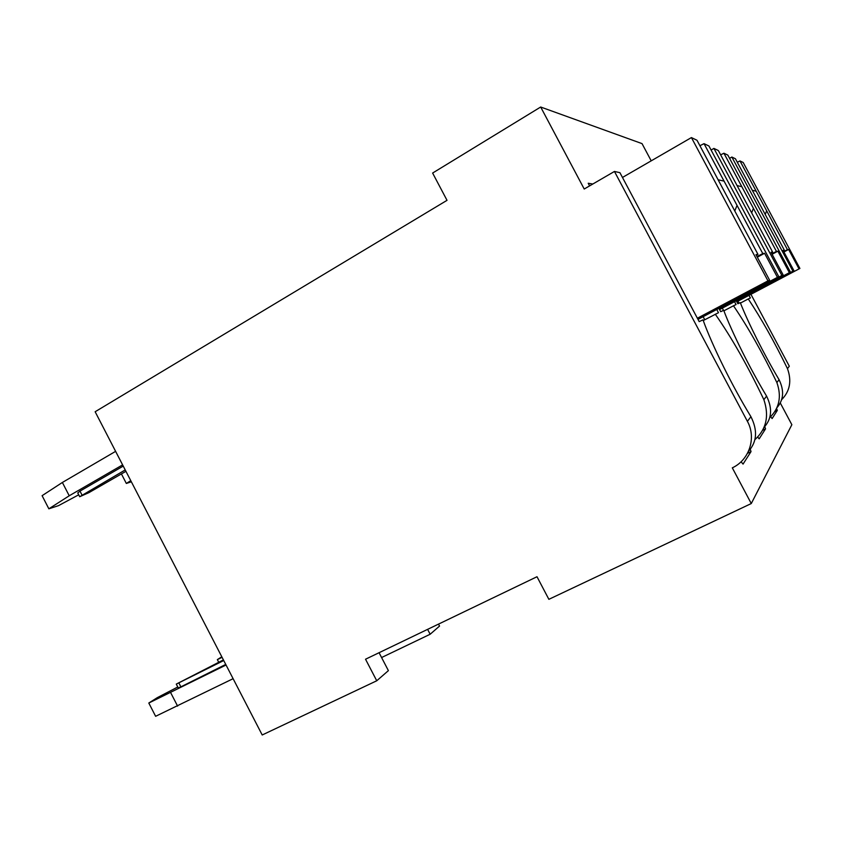 <?xml version="1.0" encoding="UTF-8"?>
<svg xmlns="http://www.w3.org/2000/svg" width="842" height="842" viewBox="0 0 842 842"><rect width="100%" height="100%" fill="white"/><g stroke="black" fill="none" stroke-linecap="round" stroke-linejoin="round"><path stroke-width="1.26" d="M751.274 503.548L732.308 467.836C749.285 460.079 756.621 437.829 747.401 421.337L614.449 171.452L584.222 189.018L540.68 107.018L432.62 173.052L447.018 200.333L95.146 411.749L262.209 734.982L376.742 680.778L365.533 659.223L537.007 576.728L548.868 599.325L751.274 503.548L791.859 424.705L780.218 402.865M748.98 295.353L750.38 297.973L748.264 298.952C761.221 318.392 774.293 341.62 787.47 368.638L789.312 366.217L750.938 294.311M651.213 160.843L642.025 143.614L540.68 107.018M376.742 680.778L388.394 670.632L379.068 652.708M122.606 464.879L69.233 495.78L48.857 508.81L42.1 495.675L62.371 482.466L115.617 451.354M69.233 495.78L62.371 482.466M48.857 508.81L58.498 505.653L78.706 494.801M123.237 466.1L79.979 491.118L77.759 492.959L79.59 496.517M233.108 678.684L155.623 716.3L148.802 703.028L157.338 697.629L177.778 687.009M148.802 703.028L226.045 665.012M177.609 706.122L170.684 692.682M176.336 684.199L178.241 687.903L180.883 686.851L225.74 664.422M223.74 660.549L176.283 684.104L223.404 659.896M125.216 469.931L79.695 496.727L88.957 492.623L125.932 471.32M381.584 657.539L430.157 634.247L439.535 626.08L438.503 624.111M430.157 634.247L427.61 629.363M589.611 185.893L588.211 183.251L592.821 184.019M737.929 301.183L739.013 303.225M748.485 451.291C756.969 441.913 757.789 430.378 750.927 416.695C732.308 386.289 712.016 345.157 702.996 319.855L699.186 321.623L619.923 172.673L614.449 171.452M703.133 316.676L704.765 319.739M716.752 309.467L718.479 312.708L703.249 320.539M763.81 427.599C771.756 419.084 772.682 408.591 766.578 396.119C750.19 368.954 732.098 332.653 723.699 310.298L720.689 311.687L718.9 308.33M766.578 396.119L763.873 399.676C747.949 366.281 731.751 337.779 715.268 314.192M776.703 407.949C783.649 400.182 784.439 390.772 779.071 379.689C764.431 355.145 748.106 322.654 740.286 302.636L737.845 303.762L736.245 300.773M779.071 379.689L776.882 382.563C762.463 352.693 747.991 327.096 733.477 305.783L723.909 310.824M734.519 301.689L736.055 304.583L733.477 305.783M741.065 461.763L743.054 464.089L751.032 451.586L750.243 449.175M751.032 451.586L747.496 453.312M763.873 399.676C769.356 415.959 766.336 429.304 754.8 439.735M770.641 416.685L772.114 418.569L777.313 410.422L776.534 408.296M757.653 436.987L759.168 438.84L765.536 428.862L764.736 426.557M776.882 382.563C781.786 396.593 779.366 408.286 769.63 417.653M787.47 368.638C791.901 380.963 789.912 391.362 781.502 399.834M722.31 308.14L723.51 310.382M765.536 428.862L762.399 430.409M719.152 308.803L783.155 274.955L771.03 252.263L772.598 252.011L718.331 150.529L713.921 148.413L781.86 275.46L783.155 274.955M719.079 308.667L781.86 275.46M719.5 309.467L790.438 272.124L727.846 155.107L723.92 153.223L720.647 154.854M719.573 309.593L790.438 272.124M789.312 272.566L777.871 251.179L776.44 251.4L723.92 153.223M776.44 251.4L771.84 253.789M751.664 212.858L753.422 208.374M741.844 186.724L737.045 185.556M777.871 251.179L772.103 254.273M771.283 252.747L772.598 252.011M711.09 150.034L713.921 148.413M777.313 410.422L774.587 411.77M748.264 298.952L740.455 303.067M736.455 301.152L793.974 270.756L783.049 250.358L784.323 250.148L735.424 158.749L731.866 157.044L792.922 271.166L793.974 270.756M736.392 301.036L792.922 271.166M736.739 301.689L799.9 268.451L743.191 162.485L739.981 160.938L737.308 162.274M736.792 301.783L799.9 268.451M798.974 268.808L788.617 249.464L787.449 249.653L739.981 160.938M787.449 249.653L783.713 251.59M765.231 214.468L766.641 210.784M756.179 191.218L752.253 190.239M788.617 249.464L783.923 251.979M783.26 250.737L784.323 250.148M729.572 158.338L731.866 157.044M697.471 318.402L769.62 280.218L755.958 254.663L757.958 254.347L696.997 140.267L691.419 137.583L767.967 280.86L769.62 280.218M697.376 318.223L767.967 280.86M697.913 319.244L778.776 276.66L708.943 146.013L704.038 143.656L699.902 145.708M697.997 319.392L778.776 276.66M777.366 277.207L764.578 253.284L762.789 253.579L704.038 143.656M762.789 253.579L756.99 256.578M734.771 210.963L737.034 205.395M724.078 181.146L718.058 179.746M764.578 253.284L757.316 257.189M756.295 255.273L757.958 254.347M622.47 177.462L691.419 137.583M130.773 480.677L126.332 483.445L121.416 473.92M131.352 481.803L126.332 483.445M218.72 662.254L217.352 659.612L221.793 656.792M217.352 659.612L222.077 657.339M178.914 683.03L180.883 686.851M81.937 494.896L79.979 491.118M750.927 416.695L747.401 421.337"/></g></svg>
